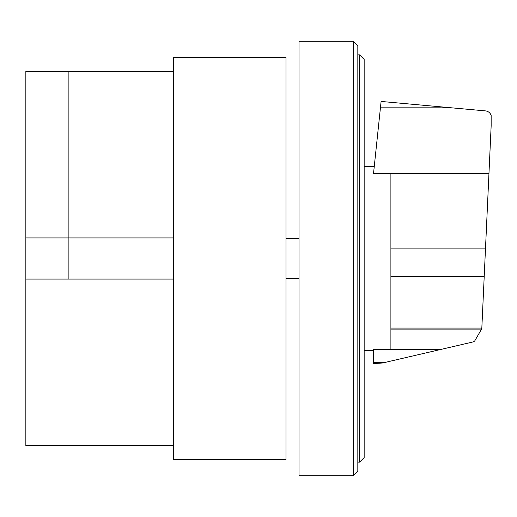 <?xml version="1.0" encoding="UTF-8"?>
<svg xmlns="http://www.w3.org/2000/svg" width="517" height="517" viewBox="0 0 517 517"><rect width="100%" height="100%" fill="white"/><g stroke="black" fill="none" stroke-linecap="round" stroke-linejoin="round"><path stroke-width="0.78" d="M364.162 457.61L364.162 59.39L359.638 54.867L359.638 462.133L364.162 457.61M359.638 54.867L357.829 54.867M359.638 462.133L357.829 462.133M353.305 41.289L357.829 45.813L357.829 471.187L353.305 475.711L299 475.711L299 41.289L353.305 41.289L353.305 475.711M25.85 237.917L68.89 237.917L68.89 279.083L25.85 279.083L25.85 71.365L68.89 71.365L68.89 237.917L173.686 237.917M173.686 279.083L68.89 279.083L68.89 71.365L173.686 71.365M173.686 445.635L25.85 445.635L25.85 279.083M285.972 57.329L285.972 459.671L173.686 459.671L173.686 57.329L285.972 57.329M390.897 173.531L390.897 349.466L440.762 349.46L473.436 341.86L474.69 341L481.398 329.374L481.838 327.856L491.15 125.98L491.15 115.304C490.11 112.738 488.222 111.265 485.476 110.89L381.1 101.442L373.52 173.531L390.897 173.531M390.897 349.466L373.52 349.466L373.52 363.574L382.548 362.999L440.762 349.46M373.52 362.488L384.738 362.488M390.897 173.538L488.959 173.538M390.897 329.129L481.469 329.129M299 278.553L285.972 278.553M299 238.447L285.972 238.447M380.428 107.833L451.722 107.833M390.897 248.884L485.482 248.884M390.897 328.095L481.773 328.095M390.897 276.414L484.216 276.414M364.162 166.603L374.25 166.603M364.162 350.397L373.52 350.397"/></g></svg>
